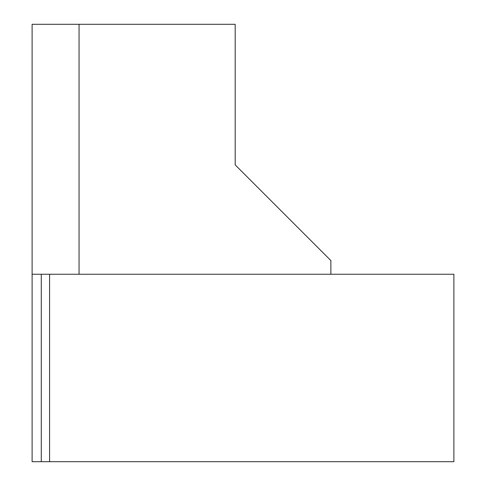 <?xml version="1.0" encoding="UTF-8"?>
<svg xmlns="http://www.w3.org/2000/svg" width="486" height="486" viewBox="0 0 486 486"><rect width="100%" height="100%" fill="white"/><g stroke="black" fill="none" stroke-linecap="round" stroke-linejoin="round"><path stroke-width="0.73" d="M79.054 274.244L79.054 24.3L235.188 24.3L235.188 164.894L330.881 260.581L330.881 274.244M49.59 274.244L453.888 274.244L453.888 461.7L49.59 461.7L49.59 274.244L32.112 274.244L32.112 24.3L79.054 24.3M49.59 461.7L32.112 461.7L32.112 274.244M41.28 461.7L41.28 274.244"/></g></svg>
